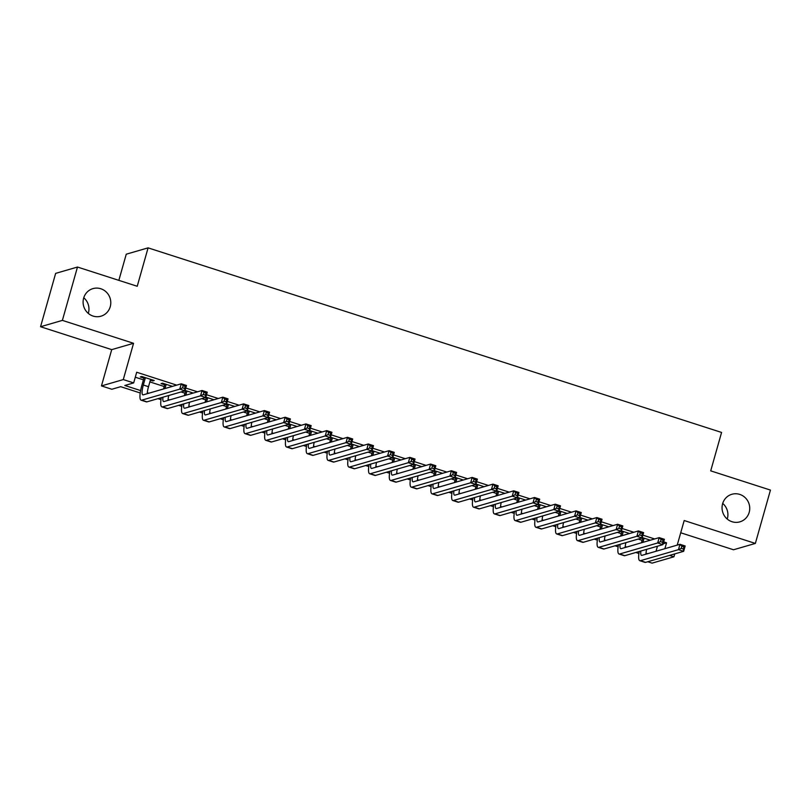 <?xml version="1.0" encoding="UTF-8"?>
<svg xmlns="http://www.w3.org/2000/svg" width="811" height="811" viewBox="0 0 811 811"><rect width="100%" height="100%" fill="white"/><g stroke="black" fill="none" stroke-linecap="round" stroke-linejoin="round"><path stroke-width="1.22" d="M83.756 297.759A14.355 13.807 -106.2 0 1 88.409 313.026A14.355 13.807 -106.2 0 1 88.298 313.401M110.245 306.69A14.355 13.807 -106.2 0 1 100.949 316.199A14.355 13.807 -106.2 0 1 87.203 312.367A14.355 13.807 -106.2 0 1 83.645 298.134A14.355 13.807 -106.2 0 1 92.941 288.625A14.355 13.807 -106.2 0 1 106.687 292.447A14.355 13.807 -106.2 0 1 110.245 306.69M722.702 503.408A14.355 13.807 -106.2 0 1 727.355 518.685A14.355 13.807 -106.2 0 1 727.244 519.06M749.192 512.349A14.355 13.807 -106.2 0 1 739.896 521.848A14.355 13.807 -106.2 0 1 726.149 518.026A14.355 13.807 -106.2 0 1 722.591 503.783A14.355 13.807 -106.2 0 1 731.887 494.274A14.355 13.807 -106.2 0 1 745.633 498.106A14.355 13.807 -106.2 0 1 749.192 512.349M140.212 392.97L120.697 386.685L111.837 389.26L101.456 385.914L123.282 379.578L133.673 382.914L124.823 385.489L140.617 390.567M111.715 349.632L133.551 343.296L62.386 320.386L77.481 267.042L55.645 273.378L40.55 326.732L111.715 349.632L101.456 385.914M118.852 280.353L126.252 254.198L148.089 247.862L721.577 432.445L710.71 470.856L770.45 490.087L755.355 543.431L684.19 520.53L677.226 545.114M680.723 532.776L733.519 549.767L755.355 543.431M669.582 555.403L673.921 556.802L652.085 563.138L647.746 561.749M62.386 320.386L40.55 326.732M150.359 380.166L152.762 380.937L154.232 380.511L141.763 376.497L140.293 376.933L143.922 378.098M172.439 386.371L162.545 383.187L161.065 383.613L164.704 384.789M193.221 393.061L185.07 390.436M213.992 399.752L205.852 397.126M234.774 406.433L226.634 403.817M255.556 413.123L247.406 410.498M276.328 419.814L268.188 417.189M297.11 426.495L288.969 423.879M317.892 433.186L309.741 430.57M338.674 439.876L330.523 437.251M359.445 446.567L351.305 443.941M380.227 453.248L372.077 450.632M401.009 459.938L392.859 457.313M421.781 466.629L413.64 464.004M442.563 473.32L434.412 470.694M463.345 480L455.194 477.385M484.116 486.691L475.976 484.066M504.898 493.382L496.758 490.756M525.68 500.063L517.53 497.447M546.452 506.753L538.311 504.138M567.234 513.444L559.093 510.818M588.016 520.135L579.865 517.509M608.797 526.815L600.647 524.2M629.569 533.506L621.429 530.881M663.114 543.786L666.551 542.792L663.662 541.86M654.629 538.95L642.88 535.169M633.847 532.269L622.108 528.488M613.075 525.579L601.326 521.797M592.294 518.888L580.544 515.107M571.512 512.197L559.772 508.416M550.73 505.517L538.991 501.735M529.958 498.826L518.209 495.045M509.176 492.135L497.437 488.354M488.394 485.444L476.655 481.673M467.623 478.764L455.873 474.982M446.841 472.073L435.091 468.292M426.059 465.382L414.32 461.601M405.287 458.702L393.538 454.92M384.505 452.011L372.756 448.23M363.723 445.32L351.984 441.539M342.952 438.629L331.202 434.858M322.17 431.949L310.42 428.167M301.388 425.258L289.649 421.477M280.606 418.567L268.867 414.786M259.834 411.887L248.085 408.105M239.052 405.196L227.313 401.415M218.271 398.505L206.531 394.724M197.499 391.814L185.749 388.033M176.717 385.134L136.694 372.249L133.673 382.914M135.285 377.216L143.435 379.832M149.873 381.91L164.217 386.523M181.056 391.946L184.989 393.213M201.838 398.637L205.771 399.904M222.619 405.318L226.553 406.585M243.391 412.008L247.325 413.275M264.173 418.699L268.106 419.966M284.955 425.39L288.888 426.647M305.737 432.07L309.66 433.338M326.509 438.761L330.442 440.028M347.29 445.452L351.224 446.719M368.072 452.143L372.006 453.4M388.844 458.823L392.777 460.09M409.626 465.514L413.559 466.781M430.408 472.205L434.341 473.472M451.18 478.885L455.113 480.153M471.961 485.576L475.895 486.843M492.743 492.267L496.677 493.534M513.515 498.958L517.448 500.215M534.297 505.638L538.23 506.905M555.079 512.329L559.012 513.596M575.851 519.02L579.784 520.287M596.632 525.7L600.566 526.968M617.414 532.391L621.348 533.658M638.196 539.082L642.13 540.349M650.351 540.197L642.2 537.571M641.288 538.18L642.616 538.605M620.506 531.489L621.834 531.925M599.735 524.808L601.063 525.234M578.953 518.117L580.281 518.543M558.171 511.427L559.499 511.853M537.399 504.746L538.727 505.172M516.617 498.055L517.945 498.481M495.835 491.365L497.163 491.79M475.064 484.674L476.392 485.11M454.282 477.993L455.61 478.419M433.5 471.303L434.828 471.728M412.728 464.612L414.046 465.038M391.946 457.931L393.274 458.357M371.164 451.24L372.492 451.666M350.393 444.55L351.71 444.975M329.611 437.859L330.939 438.285M308.829 431.178L310.157 431.604M288.047 424.488L289.375 424.913M267.275 417.797L268.603 418.223M246.493 411.106L247.821 411.542M225.711 404.425L227.039 404.851M204.94 397.735L206.268 398.16M184.158 391.044L185.486 391.47M133.551 343.296L123.282 379.578M666.551 542.792L664.878 548.692M674.742 553.913L673.921 556.802M77.481 267.042L137.221 286.273L148.089 247.862M638.906 553.477L635.824 552.484M618.124 546.796L615.042 545.803M597.342 540.106L594.26 539.112M576.57 533.415L573.489 532.422M555.788 526.724L552.707 525.741M535.007 520.044L531.925 519.05M514.235 513.353L511.153 512.359M493.453 506.662L490.371 505.669M472.671 499.981L469.589 498.988M451.899 493.291L448.818 492.297M431.117 486.6L428.036 485.607M410.336 479.909L407.254 478.926M389.564 473.229L386.482 472.235M368.782 466.538L365.7 465.544M348 459.847L344.918 458.854M327.228 453.156L324.136 452.173M306.446 446.476L303.365 445.482M285.665 439.785L282.583 438.792M264.883 433.094L261.801 432.101M244.111 426.414L241.029 425.42M223.329 419.723L220.247 418.729M202.547 413.032L199.465 412.039M181.776 406.341L178.694 405.358M160.994 399.661L157.912 398.667M147.308 392.727L148.849 393.223M168.09 399.417L169.631 399.904M188.872 406.098L190.403 406.595M209.643 412.789L211.184 413.286M230.425 419.48L231.966 419.976M251.207 426.16L252.738 426.657M271.979 432.851L273.52 433.348M292.761 439.542L294.302 440.038M313.543 446.232L315.073 446.719M334.314 452.913L335.855 453.41M355.096 459.604L356.637 460.101M375.878 466.295L377.419 466.791M396.65 472.975L398.191 473.472M417.432 479.666L418.973 480.163M438.214 486.357L439.755 486.853M458.996 493.047L460.526 493.534M479.767 499.728L481.308 500.225M500.549 506.419L502.09 506.916M521.331 513.11L522.862 513.606M542.103 519.8L543.644 520.287M562.885 526.481L564.426 526.978M583.667 533.172L585.197 533.668M604.438 539.862L605.979 540.359M625.22 546.543L626.761 547.04M646.002 553.234L647.543 553.731M657.457 546.208L656.028 551.267M152.995 380.116L152.762 380.937M644.096 538.18L642.91 542.356M649.287 539.852L649.084 540.562M641.44 542.782L642.849 537.784M646.651 549.341A11.212 2.575 -72.2 0 0 645.941 554.197M640.862 551.024A11.212 2.575 -72.2 0 0 641.521 555.363A11.212 2.575 -72.2 0 0 641.937 555.353L679.973 544.313L685.163 545.985L683.653 551.318L645.627 562.358A16.818 3.862 107.8 0 1 644.998 562.368L639.808 560.695A16.818 3.862 107.8 0 1 639.23 551.5M683.318 548.996L683.916 546.867L681.848 546.198L681.24 548.327L683.318 548.996L683.653 551.318L678.462 549.655L640.426 560.695A16.818 3.862 107.8 0 1 639.808 560.695M681.24 548.327L678.462 549.655L679.973 544.313L681.848 546.198M683.916 546.867L685.163 545.985M623.314 531.489L622.128 535.665M628.505 533.162L628.302 533.871M620.658 536.091L622.067 531.093M625.879 542.66A11.212 2.575 -72.2 0 0 625.159 547.506M620.08 544.333A11.212 2.575 -72.2 0 0 620.739 548.672A11.212 2.575 -72.2 0 0 621.165 548.672L659.191 537.632L664.391 539.295L662.881 544.637L624.845 555.677A16.818 3.862 107.8 0 1 624.217 555.687L619.026 554.014A16.818 3.862 107.8 0 1 618.448 544.81M662.536 542.306L663.145 540.177L661.066 539.508L660.458 541.636L662.536 542.306L662.881 544.637L657.68 542.964L619.655 554.004A16.818 3.862 107.8 0 1 619.026 554.014M660.458 541.636L657.68 542.964L659.191 537.632L661.066 539.508M663.145 540.177L664.391 539.295M602.532 524.808L601.356 528.975M607.733 526.481L607.53 527.191M599.876 529.411L601.296 524.403M605.097 535.97A11.212 2.575 -72.2 0 0 604.377 540.815M599.309 537.652A11.212 2.575 -72.2 0 0 599.968 541.981A11.212 2.575 -72.2 0 0 600.383 541.981L638.409 530.941L643.61 532.614L642.099 537.946L604.063 548.986A16.818 3.862 107.8 0 1 603.445 548.996L598.244 547.324A16.818 3.862 107.8 0 1 597.666 538.129M641.765 535.625L642.363 533.486L640.284 532.817L639.686 534.956L641.765 535.625L642.099 537.946L636.909 536.274L598.873 547.313A16.818 3.862 107.8 0 1 598.244 547.324M639.686 534.956L636.909 536.274L638.409 530.941L640.284 532.817M642.363 533.486L643.61 532.614M581.751 518.117L580.575 522.294M586.951 519.79L586.748 520.5M579.095 522.72L580.514 517.712M584.315 529.279A11.212 2.575 -72.2 0 0 583.606 534.135M578.527 530.962A11.212 2.575 -72.2 0 0 579.186 535.301A11.212 2.575 -72.2 0 0 579.601 535.29L617.637 524.251L622.828 525.923L621.317 531.256L583.291 542.295A16.818 3.862 107.8 0 1 582.663 542.306L577.473 540.633A16.818 3.862 107.8 0 1 576.895 531.438M620.983 528.934L621.581 526.795L619.503 526.136L618.905 528.265L620.983 528.934L621.317 531.256L616.127 529.583L578.091 540.623A16.818 3.862 107.8 0 1 577.473 540.633M618.905 528.265L616.127 529.583L617.637 524.251L619.503 526.136M621.581 526.795L622.828 525.923M560.979 511.427L559.793 515.603M566.169 513.099L565.966 513.809M558.323 516.029L559.732 511.031M563.544 522.588A11.212 2.575 -72.2 0 0 562.824 527.444M557.745 524.271A11.212 2.575 -72.2 0 0 558.404 528.61A11.212 2.575 -72.2 0 0 558.82 528.6L596.855 517.56L602.046 519.233L600.545 524.575L562.51 535.615A16.818 3.862 107.8 0 1 561.881 535.615L556.691 533.942A16.818 3.862 107.8 0 1 556.113 524.747M600.201 522.243L600.809 520.115L598.731 519.445L598.123 521.574L600.201 522.243L600.545 524.575L595.345 522.902L557.319 533.942A16.818 3.862 107.8 0 1 556.691 533.942M598.123 521.574L595.345 522.902L596.855 517.56L598.731 519.445M600.809 520.115L602.046 519.233M540.197 504.736L539.021 508.913M545.397 506.409L545.195 507.118M537.541 509.338L538.96 504.341M542.762 515.908A11.212 2.575 -72.2 0 0 542.042 520.753M536.963 517.59A11.212 2.575 -72.2 0 0 537.632 521.919A11.212 2.575 -72.2 0 0 538.048 521.919L576.074 510.879L581.274 512.552L579.764 517.884L541.728 528.924A16.818 3.862 107.8 0 1 541.109 528.934L535.909 527.262A16.818 3.862 107.8 0 1 535.331 518.057M579.419 515.563L580.027 513.424L577.949 512.755L577.351 514.894L579.419 515.563L579.764 517.884L574.563 516.212L536.537 527.251A16.818 3.862 107.8 0 1 535.909 527.262M577.351 514.894L574.563 516.212L576.074 510.879L577.949 512.755M580.027 513.424L581.274 512.552M519.415 498.055L518.239 502.222M524.616 499.728L524.413 500.438M516.759 502.658L518.178 497.65M521.98 509.217A11.212 2.575 -72.2 0 0 521.27 514.062M516.191 510.9A11.212 2.575 -72.2 0 0 516.85 515.228A11.212 2.575 -72.2 0 0 517.266 515.228L555.302 504.189L560.492 505.861L558.982 511.194L520.956 522.233A16.818 3.862 107.8 0 1 520.327 522.243L515.137 520.571A16.818 3.862 107.8 0 1 514.549 511.376M558.647 508.872L559.245 506.733L557.167 506.064L556.569 508.203L558.647 508.872L558.982 511.194L553.791 509.521L515.755 520.561A16.818 3.862 107.8 0 1 515.137 520.571M556.569 508.203L553.791 509.521L555.302 504.189L557.167 506.064M559.245 506.733L560.492 505.861M498.643 491.365L497.457 495.541M503.834 493.037L503.631 493.747M495.987 495.967L497.396 490.969M501.208 502.526A11.212 2.575 -72.2 0 0 500.488 507.382M495.409 504.209A11.212 2.575 -72.2 0 0 496.068 508.548A11.212 2.575 -72.2 0 0 496.484 508.538L534.52 497.498L539.71 499.17L538.2 504.503L500.174 515.543A16.818 3.862 107.8 0 1 499.546 515.553L494.355 513.88A16.818 3.862 107.8 0 1 493.777 504.685M537.865 502.181L538.474 500.052L536.395 499.383L535.787 501.512L537.865 502.181L538.2 504.503L533.009 502.83L494.984 513.88A16.818 3.862 107.8 0 1 494.355 513.88M535.787 501.512L533.009 502.83L534.52 497.498L536.395 499.383M538.474 500.052L539.71 499.17M477.861 484.674L476.686 488.851M483.052 486.347L482.859 487.056M475.205 489.276L476.625 484.279M480.426 495.835A11.212 2.575 -72.2 0 0 479.706 500.691M474.628 497.518A11.212 2.575 -72.2 0 0 475.297 501.857A11.212 2.575 -72.2 0 0 475.712 501.857L513.738 490.817L518.939 492.48L517.428 497.822L479.392 508.862A16.818 3.862 107.8 0 1 478.774 508.862L473.573 507.199A16.818 3.862 107.8 0 1 472.995 497.995M517.083 495.491L517.692 493.362L515.614 492.693L515.005 494.822L517.083 495.491L517.428 497.822L512.228 496.15L474.202 507.189A16.818 3.862 107.8 0 1 473.573 507.199M515.005 494.822L512.228 496.15L513.738 490.817L515.614 492.693M517.692 493.362L518.939 492.48M457.08 477.993L455.904 482.16M462.28 479.656L462.077 480.365M454.424 482.596L455.843 477.588M459.644 489.155A11.212 2.575 -72.2 0 0 458.935 494M453.856 490.837A11.212 2.575 -72.2 0 0 454.515 495.166A11.212 2.575 -72.2 0 0 454.93 495.166L492.966 484.126L498.157 485.799L496.646 491.131L458.62 502.171A16.818 3.862 107.8 0 1 457.992 502.181L452.791 500.509A16.818 3.862 107.8 0 1 452.214 491.304M496.312 488.81L496.91 486.671L494.832 486.002L494.234 488.141L496.312 488.81L496.646 491.131L491.456 489.459L453.42 500.499A16.818 3.862 107.8 0 1 452.791 500.509M494.234 488.141L491.456 489.459L492.966 484.126L494.832 486.002M496.91 486.671L498.157 485.799M436.308 471.303L435.122 475.479M441.498 472.975L441.296 473.685M433.652 475.905L435.061 470.897M438.873 482.464A11.212 2.575 -72.2 0 0 438.153 487.32M433.074 484.147A11.212 2.575 -72.2 0 0 433.733 488.486A11.212 2.575 -72.2 0 0 434.149 488.475L472.184 477.436L477.375 479.108L475.864 484.441L437.839 495.48A16.818 3.862 107.8 0 1 437.21 495.491L432.02 493.818A16.818 3.862 107.8 0 1 431.442 484.623M475.53 482.119L476.138 479.98L474.06 479.311L473.452 481.45L475.53 482.119L475.864 484.441L470.674 482.768L432.638 493.808A16.818 3.862 107.8 0 1 432.02 493.818M473.452 481.45L470.674 482.768L472.184 477.436L474.06 479.311M476.138 479.98L477.375 479.108M415.526 464.612L414.34 468.788M420.716 466.284L420.524 466.994M412.87 469.214L414.289 464.216M418.091 475.773A11.212 2.575 -72.2 0 0 417.371 480.629M412.292 477.456A11.212 2.575 -72.2 0 0 412.961 481.795A11.212 2.575 -72.2 0 0 413.377 481.785L451.403 470.745L456.603 472.418L455.093 477.76L417.057 488.8A16.818 3.862 107.8 0 1 416.438 488.8L411.238 487.127A16.818 3.862 107.8 0 1 410.66 477.932M454.748 475.428L455.356 473.3L453.278 472.631L452.67 474.759L454.748 475.428L455.093 477.76L449.892 476.087L411.866 487.127A16.818 3.862 107.8 0 1 411.238 487.127M452.67 474.759L449.892 476.087L451.403 470.745L453.278 472.631M455.356 473.3L456.603 472.418M394.744 457.921L393.568 462.098M399.945 459.594L399.742 460.303M392.088 462.523L393.507 457.526M397.309 469.093A11.212 2.575 -72.2 0 0 396.589 473.938M391.52 470.765A11.212 2.575 -72.2 0 0 392.179 475.104A11.212 2.575 -72.2 0 0 392.595 475.104L430.631 464.064L435.821 465.737L434.311 471.069L396.275 482.109A16.818 3.862 107.8 0 1 395.656 482.119L390.456 480.447A16.818 3.862 107.8 0 1 389.878 471.242M433.976 468.738L434.574 466.609L432.496 465.94L431.898 468.079L433.976 468.738L434.311 471.069L429.12 469.397L391.084 480.436A16.818 3.862 107.8 0 1 390.456 480.447M431.898 468.079L429.12 469.397L430.631 464.064L432.496 465.94M434.574 466.609L435.821 465.737M373.972 451.24L372.786 455.407M379.163 452.913L378.96 453.623M371.316 455.843L372.725 450.835M376.537 462.402A11.212 2.575 -72.2 0 0 375.817 467.248M370.739 464.085A11.212 2.575 -72.2 0 0 371.397 468.413A11.212 2.575 -72.2 0 0 371.813 468.413L409.849 457.374L415.039 459.046L413.529 464.379L375.503 475.418A16.818 3.862 107.8 0 1 374.875 475.428L369.684 473.756A16.818 3.862 107.8 0 1 369.106 464.561M413.194 462.057L413.803 459.918L411.724 459.249L411.116 461.388L413.194 462.057L413.529 464.379L408.339 462.706L370.303 473.746A16.818 3.862 107.8 0 1 369.684 473.756M411.116 461.388L408.339 462.706L409.849 457.374L411.724 459.249M413.803 459.918L415.039 459.046M353.19 444.55L352.004 448.726M358.381 446.222L358.188 446.932M350.534 449.152L351.944 444.154M355.755 455.711A11.212 2.575 -72.2 0 0 355.036 460.567M349.957 457.394A11.212 2.575 -72.2 0 0 350.626 461.733A11.212 2.575 -72.2 0 0 351.041 461.723L389.067 450.683L394.268 452.356L392.757 457.688L354.721 468.728A16.818 3.862 107.8 0 1 354.093 468.738L348.902 467.065A16.818 3.862 107.8 0 1 348.325 457.87M392.412 455.366L393.021 453.237L390.943 452.568L390.334 454.697L392.412 455.366L392.757 457.688L387.557 456.015L349.531 467.055A16.818 3.862 107.8 0 1 348.902 467.065M390.334 454.697L387.557 456.015L389.067 450.683L390.943 452.568M393.021 453.237L394.268 452.356M332.409 437.859L331.233 442.036M337.609 439.532L337.406 440.241M329.753 442.461L331.172 437.464M334.973 449.02A11.212 2.575 -72.2 0 0 334.254 453.876M329.185 450.703A11.212 2.575 -72.2 0 0 329.844 455.042A11.212 2.575 -72.2 0 0 330.259 455.032L368.285 443.992L373.486 445.665L371.975 451.007L333.939 462.047A16.818 3.862 107.8 0 1 333.321 462.047L328.12 460.374A16.818 3.862 107.8 0 1 327.543 451.18M371.641 448.676L372.239 446.547L370.161 445.878L369.563 448.007L371.641 448.676L371.975 451.007L366.785 449.335L328.749 460.374A16.818 3.862 107.8 0 1 328.12 460.374M369.563 448.007L366.785 449.335L368.285 443.992L370.161 445.878M372.239 446.547L373.486 445.665M311.637 431.178L310.451 435.345M316.827 432.841L316.625 433.55M308.971 435.771L310.39 430.773M314.192 442.34A11.212 2.575 -72.2 0 0 313.482 447.185M308.403 444.022A11.212 2.575 -72.2 0 0 309.062 448.351A11.212 2.575 -72.2 0 0 309.478 448.351L347.513 437.311L352.704 438.984L351.193 444.316L313.168 455.356A16.818 3.862 107.8 0 1 312.539 455.366L307.349 453.694A16.818 3.862 107.8 0 1 306.771 444.489M350.859 441.995L351.457 439.856L349.389 439.187L348.781 441.326L350.859 441.995L351.193 444.316L346.003 442.644L307.967 453.684A16.818 3.862 107.8 0 1 307.349 453.694M348.781 441.326L346.003 442.644L347.513 437.311L349.389 439.187M351.457 439.856L352.704 438.984M290.855 424.488L289.669 428.664M296.045 426.16L295.843 426.87M288.199 429.09L289.608 424.082M293.42 435.649A11.212 2.575 -72.2 0 0 292.7 440.505M287.621 437.332A11.212 2.575 -72.2 0 0 288.28 441.671A11.212 2.575 -72.2 0 0 288.706 441.66L326.732 430.621L331.932 432.293L330.422 437.626L292.386 448.665A16.818 3.862 107.8 0 1 291.757 448.676L286.567 447.003A16.818 3.862 107.8 0 1 285.989 437.808M330.077 435.304L330.685 433.165L328.607 432.496L327.999 434.635L330.077 435.304L330.422 437.626L325.221 435.953L287.195 446.993A16.818 3.862 107.8 0 1 286.567 447.003M327.999 434.635L325.221 435.953L326.732 430.621L328.607 432.496M330.685 433.165L331.932 432.293M270.073 417.797L268.897 421.973M275.274 419.469L275.071 420.179M267.417 422.399L268.836 417.401M272.638 428.958A11.212 2.575 -72.2 0 0 271.918 433.814M266.849 430.641A11.212 2.575 -72.2 0 0 267.508 434.98A11.212 2.575 -72.2 0 0 267.924 434.97L305.95 423.93L311.15 425.603L309.64 430.935L271.604 441.975A16.818 3.862 107.8 0 1 270.986 441.985L265.785 440.312A16.818 3.862 107.8 0 1 265.207 431.117M309.305 428.613L309.903 426.485L307.825 425.816L307.227 427.944L309.305 428.613L309.64 430.935L304.439 429.272L266.413 440.312A16.818 3.862 107.8 0 1 265.785 440.312M307.227 427.944L304.439 429.272L305.95 423.93L307.825 425.816M309.903 426.485L311.15 425.603M249.291 411.106L248.115 415.283M254.492 412.779L254.289 413.488M246.635 415.708L248.054 410.711M251.856 422.278A11.212 2.575 -72.2 0 0 251.146 427.123M246.068 423.95A11.212 2.575 -72.2 0 0 246.726 428.289A11.212 2.575 -72.2 0 0 247.142 428.289L285.178 417.249L290.368 418.912L288.858 424.254L250.832 435.294A16.818 3.862 107.8 0 1 250.204 435.304L245.013 433.632A16.818 3.862 107.8 0 1 244.435 424.427M288.523 421.923L289.121 419.794L287.043 419.125L286.445 421.254L288.523 421.923L288.858 424.254L283.668 422.582L245.632 433.621A16.818 3.862 107.8 0 1 245.013 433.632M286.445 421.254L283.668 422.582L285.178 417.249L287.043 419.125M289.121 419.794L290.368 418.912M228.52 404.425L227.333 408.592M233.71 406.098L233.507 406.808M225.863 409.028L227.273 404.02M231.084 415.587A11.212 2.575 -72.2 0 0 230.365 420.433M225.286 417.27A11.212 2.575 -72.2 0 0 225.945 421.598A11.212 2.575 -72.2 0 0 226.36 421.598L264.396 410.559L269.587 412.231L268.086 417.564L230.05 428.603A16.818 3.862 107.8 0 1 229.422 428.613L224.231 426.941A16.818 3.862 107.8 0 1 223.654 417.746M267.742 415.242L268.35 413.103L266.272 412.434L265.663 414.573L267.742 415.242L268.086 417.564L262.886 415.891L224.86 426.931A16.818 3.862 107.8 0 1 224.231 426.941M265.663 414.573L262.886 415.891L264.396 410.559L266.272 412.434M268.35 413.103L269.587 412.231M207.738 397.735L206.562 401.911M212.928 399.407L212.735 400.117M205.082 402.337L206.501 397.329M210.302 408.896A11.212 2.575 -72.2 0 0 209.583 413.752M204.504 410.579A11.212 2.575 -72.2 0 0 205.173 414.918A11.212 2.575 -72.2 0 0 205.589 414.908L243.614 403.868L248.815 405.541L247.304 410.873L209.268 421.913A16.818 3.862 107.8 0 1 208.65 421.923L203.449 420.25A16.818 3.862 107.8 0 1 202.872 411.055M246.96 408.551L247.568 406.412L245.49 405.753L244.881 407.882L246.96 408.551L247.304 410.873L242.104 409.2L204.078 420.24A16.818 3.862 107.8 0 1 203.449 420.25M244.881 407.882L242.104 409.2L243.614 403.868L245.49 405.753M247.568 406.412L248.815 405.541M186.956 391.044L185.78 395.221M192.156 392.717L191.954 393.426M184.3 395.646L185.719 390.649M189.521 402.205A11.212 2.575 -72.2 0 0 188.811 407.061M183.732 403.888A11.212 2.575 -72.2 0 0 184.391 408.227A11.212 2.575 -72.2 0 0 184.807 408.217L222.843 397.177L228.033 398.85L226.522 404.192L188.497 415.232A16.818 3.862 107.8 0 1 187.868 415.232L182.678 413.559A16.818 3.862 107.8 0 1 182.09 404.365M226.188 401.861L226.786 399.732L224.708 399.063L224.11 401.192L226.188 401.861L226.522 404.192L221.332 402.52L183.296 413.559A16.818 3.862 107.8 0 1 182.678 413.559M224.11 401.192L221.332 402.52L222.843 397.177L224.708 399.063M226.786 399.732L228.033 398.85M166.184 384.353L164.998 388.53M171.374 386.026L171.172 386.735M163.528 388.956L164.937 383.958M168.749 395.525A11.212 2.575 -72.2 0 0 168.029 400.37M162.95 397.208A11.212 2.575 -72.2 0 0 163.609 401.536A11.212 2.575 -72.2 0 0 164.025 401.536L202.061 390.496L207.251 392.169L205.741 397.502L167.715 408.541A16.818 3.862 107.8 0 1 167.086 408.551L161.896 406.879A16.818 3.862 107.8 0 1 161.318 397.674M205.406 395.18L206.014 393.041L203.936 392.372L203.328 394.511L205.406 395.18L205.741 397.502L200.55 395.829L162.514 406.869A16.818 3.862 107.8 0 1 161.896 406.879M203.328 394.511L200.55 395.829L202.061 390.496L203.936 392.372M206.014 393.041L207.251 392.169M145.402 377.673L143.324 385.032A11.212 2.575 -72.2 0 0 142.837 394.845A11.212 2.575 -72.2 0 0 143.253 394.845L181.279 383.806L186.479 385.478L184.969 390.811L146.933 401.85A16.818 3.862 107.8 0 1 146.315 401.861L141.114 400.188A16.818 3.862 107.8 0 1 141.844 385.458L144.165 377.267M150.593 379.345L148.514 386.705A11.212 2.575 -72.2 0 0 147.247 393.68M184.624 388.489L185.232 386.35L183.154 385.681L182.546 387.82L184.624 388.489L184.969 390.811L179.768 389.138L141.743 400.178A16.818 3.862 107.8 0 1 141.114 400.188M182.546 387.82L179.768 389.138L181.279 383.806L183.154 385.681M185.232 386.35L186.479 385.478M645.627 562.358L640.426 560.695M624.845 555.677L619.655 554.004M604.063 548.986L598.873 547.313M583.291 542.295L578.091 540.623M562.51 535.615L557.319 533.942M541.728 528.924L536.537 527.251M520.956 522.233L515.755 520.561M500.174 515.543L494.984 513.88M479.392 508.862L474.202 507.189M458.62 502.171L453.42 500.499M437.839 495.48L432.638 493.808M417.057 488.8L411.866 487.127M396.275 482.109L391.084 480.436M375.503 475.418L370.303 473.746M354.721 468.728L349.531 467.055M333.939 462.047L328.749 460.374M313.168 455.356L307.967 453.684M292.386 448.665L287.195 446.993M271.604 441.975L266.413 440.312M250.832 435.294L245.632 433.621M230.05 428.603L224.86 426.931M209.268 421.913L204.078 420.24M188.497 415.232L183.296 413.559M167.715 408.541L162.514 406.869M148.514 386.705L143.324 385.032M146.933 401.85L141.743 400.178"/></g></svg>
